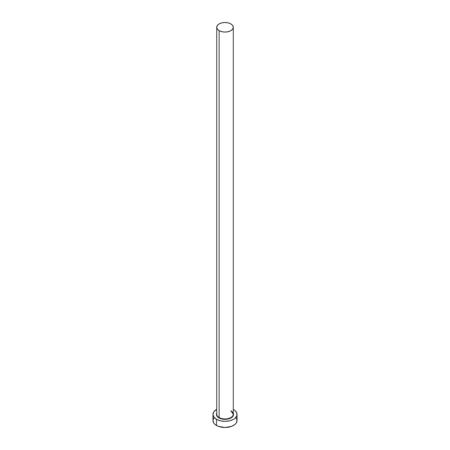 <?xml version="1.0" encoding="UTF-8"?>
<svg xmlns="http://www.w3.org/2000/svg" width="450" height="450" viewBox="0 0 450 450"><rect width="100%" height="100%" fill="white"/><g stroke="black" fill="none" stroke-linecap="round" stroke-linejoin="round"><path stroke-width="0.67" d="M216.799 413.516A8.28 4.781 0 0 0 219.144 417.538L218.936 417.904A8.578 4.956 180 0 1 216.72 413.1L216.422 414.405L217.074 416.301L218.936 417.904L219.144 417.538A8.28 4.781 0 0 0 228.167 418.573A8.28 4.781 0 0 0 233.28 414.157L233.28 27.281A8.28 4.781 180 0 1 228.167 31.697A8.28 4.781 180 0 1 219.144 30.662L219.144 417.538L219.144 30.662A8.28 4.781 180 0 1 216.72 27.281A8.28 4.781 180 0 1 221.833 22.866A8.28 4.781 180 0 1 230.856 23.901A8.28 4.781 180 0 1 233.28 27.281L232.65 25.453L230.856 23.901L228.167 22.866L225 22.5L221.833 22.866L219.144 23.901L217.35 25.453L216.72 27.281L217.35 29.109L219.144 30.662L221.833 31.697L225 32.057L228.167 31.697L230.856 30.662L232.65 29.109L233.28 27.281M213.874 417.887L212.957 420.548A12.043 6.952 0 0 0 216.484 425.464L216.484 419.321L220.393 420.829L225 421.358L229.607 420.829L233.516 419.321L235.013 418.264L236.812 415.761L236.812 413.049L235.013 410.541L233.28 409.354A12.043 6.952 180 0 1 233.516 409.489A12.043 6.952 180 0 1 237.043 414.405A12.043 6.952 180 0 1 229.607 420.829A12.043 6.952 180 0 1 216.484 419.321L216.484 425.464A12.043 6.952 0 0 0 229.607 426.971A12.043 6.952 0 0 0 237.043 420.548L236.126 417.887M216.484 419.321A12.043 6.952 180 0 1 212.957 414.405A12.043 6.952 180 0 1 216.72 409.354L213.874 411.744L212.957 414.405L213.874 417.066L216.484 419.321M233.28 413.1L233.578 414.405L232.926 416.301L229.764 418.522L226.676 419.259L223.324 419.259L218.936 417.904A8.578 4.956 180 0 0 229.303 418.686A8.578 4.956 180 0 0 233.28 413.1M212.957 414.405L212.957 420.548L213.874 423.208L214.987 424.412L218.312 426.33L225 427.5L231.688 426.33L235.013 424.412L236.126 423.208L237.043 420.548L237.043 414.405M216.72 27.281L216.72 414.157A8.28 4.781 0 0 0 219.144 417.538A8.28 4.781 0 0 0 227.644 418.686A8.28 4.781 0 0 0 233.201 414.799A8.28 4.781 0 0 0 230.856 410.777M233.28 414.157L230.917 410.918"/></g></svg>
